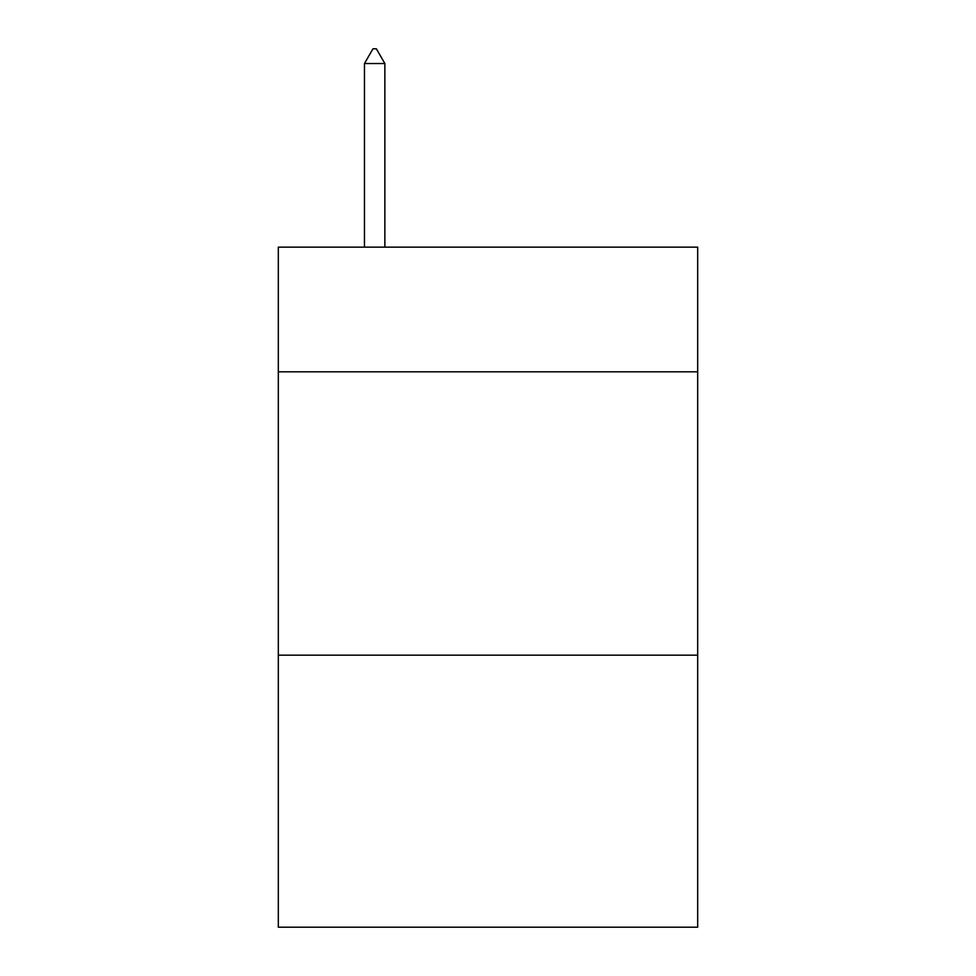 <?xml version="1.0" encoding="UTF-8"?>
<svg xmlns="http://www.w3.org/2000/svg" width="976" height="976" viewBox="0 0 976 976"><rect width="100%" height="100%" fill="white"/><g stroke="black" fill="none" stroke-linecap="round" stroke-linejoin="round"><path stroke-width="1.46" d="M697.681 371.819L697.681 247.148L278.319 247.148L278.319 371.819L697.681 371.819L697.681 927.2L278.319 927.2L278.319 371.819M697.681 655.177L278.319 655.177M384.861 63.538L376.358 48.8L372.954 48.8L364.463 63.538L384.861 63.538L384.861 247.148M364.463 63.538L364.463 247.148"/></g></svg>
